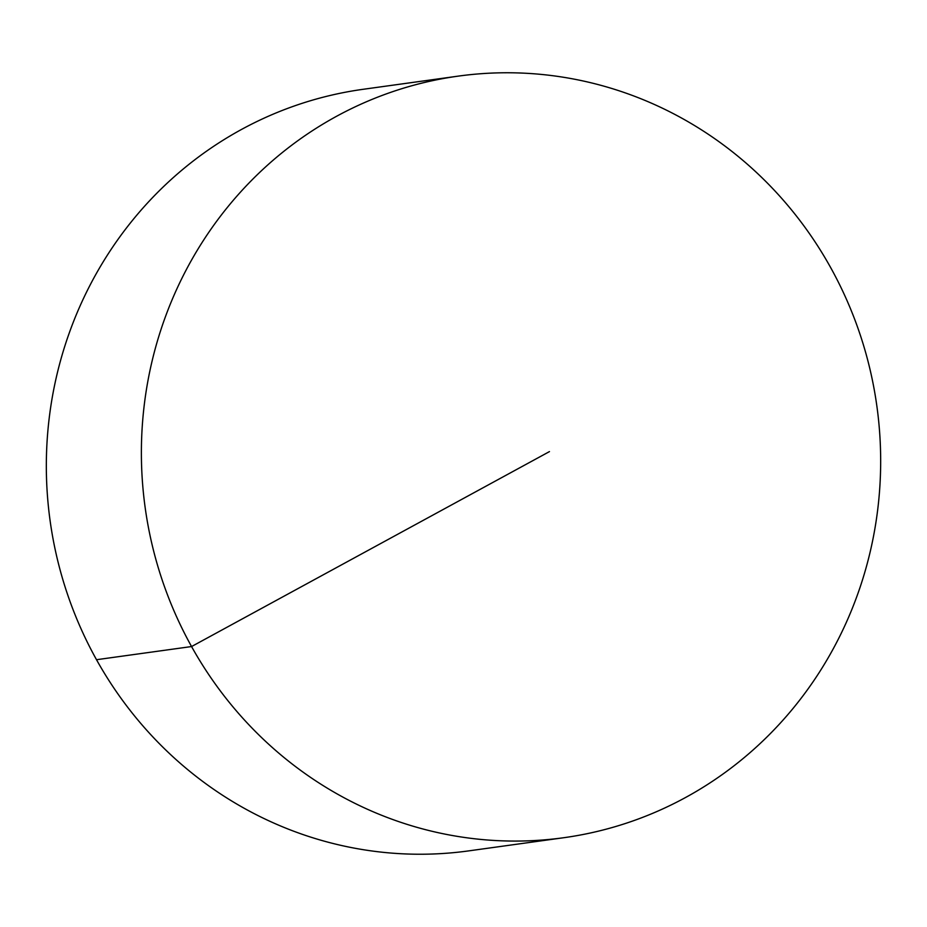 <?xml version="1.0" encoding="UTF-8"?>
<svg xmlns="http://www.w3.org/2000/svg" width="927" height="927" viewBox="0 0 927 927"><rect width="100%" height="100%" fill="white"/><g stroke="black" fill="none" stroke-linecap="round" stroke-linejoin="round"><path stroke-width="1.39" d="M325.076 122.828A384.438 369.352 82.1 0 0 161.947 579.317A384.438 369.352 82.1 0 0 563.755 837.718A384.438 369.352 82.1 0 0 696.977 791.009A384.438 369.352 82.1 0 0 860.105 334.52A384.438 369.352 82.1 0 0 458.286 76.118A384.438 369.352 82.1 0 0 325.076 122.828M458.286 76.118L363.245 89.282A384.438 369.352 82.1 0 0 230.023 135.991A384.438 369.352 82.1 0 0 66.895 592.48A384.438 369.352 82.1 0 0 468.714 850.882L563.755 837.718M549.456 451.6L191.553 646.548L96.512 659.711"/></g></svg>
